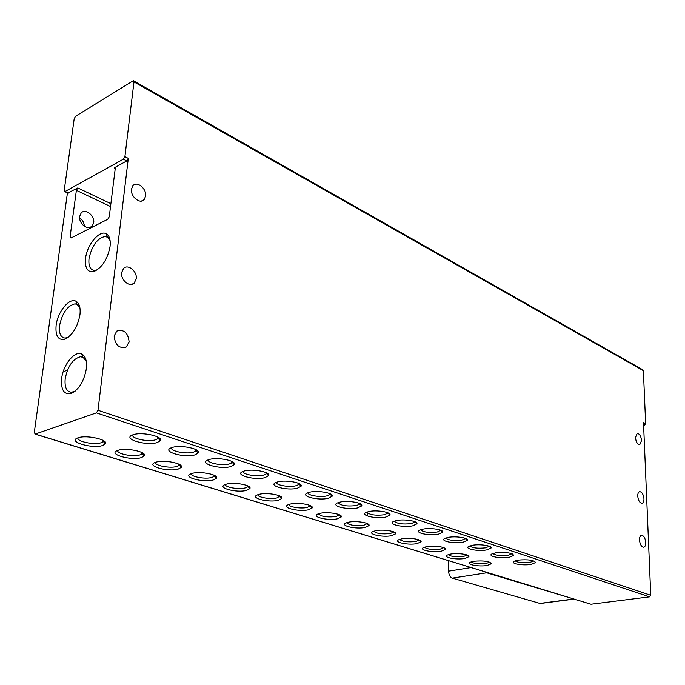 <?xml version="1.0" encoding="UTF-8"?>
<svg xmlns="http://www.w3.org/2000/svg" width="685" height="685" viewBox="0 0 685 685"><rect width="100%" height="100%" fill="white"/><g stroke="black" fill="none" stroke-linecap="round" stroke-linejoin="round"><path stroke-width="1.03" d="M643.96 498.817C643.446 494.476 642.05 492.095 639.764 491.659C638.403 491.958 637.726 493.448 637.744 496.128C638.257 500.461 639.644 502.85 641.922 503.304C643.309 503.013 643.986 501.514 643.96 498.817M645.758 542.469C645.279 538.187 643.917 535.807 641.674 535.31C640.201 535.576 639.473 537.151 639.482 540.028C639.953 544.292 641.314 546.69 643.549 547.204C645.039 546.938 645.775 545.363 645.758 542.469M145.631 196.107C146.83 188.752 136.949 180.6 132.907 185.721L131.486 189.137C130.27 196.475 140.04 204.575 144.09 199.686L145.631 196.107M136.246 278.881C137.428 271.517 128.163 263.708 123.625 268.332L121.63 272.544C120.432 279.857 129.542 287.623 134.089 283.265L136.246 278.881M129.114 341.858C128.018 332.619 123.899 329.04 116.758 331.112L114.13 336.044C115.148 345.163 119.199 348.811 126.271 346.978L129.114 341.858M641.562 440.558C641.006 436.131 639.559 433.742 637.238 433.382L635.44 437.535C635.988 441.953 637.427 444.351 639.747 444.719L641.562 440.558M110.054 246.463C110.722 239.938 109.48 235.708 106.329 233.791C99.633 229.578 86.995 244.691 85.565 258.356C84.777 268.349 87.637 272.724 94.145 271.466C102.288 267.433 107.588 259.101 110.054 246.463M110.097 240.581L107.314 236.942L105.353 236.393C97.373 238.115 91.936 245.495 89.024 258.536C88.322 265.84 90.103 269.796 94.35 270.412L97.484 269.727M86.327 368.838C87.106 361.012 85.574 356.063 81.72 353.999C74.785 350.369 63.183 364.625 61.659 378.42C60.802 390.125 64.09 395.108 71.523 393.37C79.143 389.226 84.075 381.048 86.327 368.838M86.224 361.055L82.894 357.125L80.736 356.688C73.072 358.555 67.901 365.858 65.212 378.591C64.424 387.213 66.522 391.769 71.523 392.265L75.153 391.152M79.939 314.852C80.702 307.693 79.357 303.147 75.915 301.203C69.331 297.487 57.651 311.829 56.127 325.281C55.245 335.967 58.182 340.599 64.929 339.178C72.567 335.196 77.568 327.087 79.939 314.852M79.905 307.753L77.02 304.286L75.067 303.832C67.515 305.604 62.352 312.814 59.586 325.452C58.799 333.33 60.657 337.542 65.152 338.09L68.269 337.285M79.683 216.332L81.147 213.018C85.223 208.009 94.975 215.647 93.699 222.762L92.124 226.23C88.031 231.016 78.398 223.421 79.683 216.332M79.623 217.761C82.534 219.911 84.118 222.745 84.375 226.255M487.069 565.502L491.351 563.755C489.492 561.255 483.55 560.433 473.523 561.272L470.021 562.308C465.791 564.508 478.952 566.94 487.069 565.502M471.109 561.837C473.746 563.661 478.729 564.226 486.042 563.515L489.595 562.154M464.644 558.498L468.848 556.742C470.107 554.559 457.683 552.744 450.55 554.096L447.177 555.115C442.673 557.419 456.381 560.039 464.644 558.498M448.23 554.662C450.901 556.614 456.022 557.222 463.591 556.468L467.101 555.055M441.303 551.211L445.43 549.438C446.791 547.135 433.862 545.192 426.618 546.63L423.399 547.615C418.595 550.021 432.886 552.855 441.303 551.211M424.409 547.178C427.115 549.276 432.381 549.927 440.215 549.139L443.674 547.666M416.985 543.616L421.018 541.826C422.508 539.403 409.031 537.305 401.675 538.838L398.601 539.797C393.49 542.306 408.397 545.371 416.985 543.616M399.578 539.369C402.318 541.621 407.746 542.332 415.855 541.501L419.263 539.96M391.614 535.696L395.553 533.898C397.18 531.346 383.12 529.068 375.637 530.712L372.743 531.628C367.288 534.257 382.872 537.571 391.614 535.696M373.676 531.226C376.45 533.641 382.05 534.403 390.459 533.529L393.798 531.937M365.139 527.433L368.975 525.626C370.748 522.938 356.046 520.472 348.451 522.218L345.745 523.092C339.914 525.84 356.234 529.437 365.139 527.433M346.636 522.715C349.453 525.301 355.215 526.14 363.94 525.207L367.211 523.554M337.482 518.793L341.199 516.995C343.134 514.152 327.747 511.472 320.032 513.348L317.523 514.17C311.29 517.029 328.406 520.942 337.482 518.793M318.371 513.81C321.231 516.593 327.182 517.5 336.241 516.516L339.435 514.803M308.55 509.76L312.146 507.962C314.261 504.965 298.112 502.045 290.286 504.057L288 504.819C281.329 507.808 299.311 512.072 308.55 509.76M288.805 504.485C288.479 506.969 301.1 508.964 307.265 507.431L310.373 505.65M278.264 500.307L281.723 498.526C284.035 495.358 267.073 492.172 259.127 494.33L257.072 495.024C249.931 498.141 268.863 502.781 278.264 500.307M257.834 494.707C257.312 497.361 270.643 499.571 276.928 497.918L279.942 496.068M246.523 490.4L249.837 488.636C252.371 485.288 234.501 481.803 226.444 484.124L224.654 484.749C216.999 487.985 236.959 493.063 246.523 490.4M225.365 484.458C224.629 487.275 238.731 489.732 245.144 487.943L247.508 486.932L248.056 486.033M213.223 479.997L216.383 478.267C219.149 474.731 200.294 470.912 192.134 473.412L190.61 473.951C182.407 477.317 203.505 482.874 213.223 479.997M191.278 473.678C190.302 476.683 205.269 479.423 211.785 477.479L213.985 476.52L214.585 475.51M178.237 469.079L181.234 467.384C184.256 463.651 164.323 459.455 156.069 462.152L154.836 462.589C146.033 466.091 168.382 472.179 178.237 469.079M155.461 462.349C154.219 465.535 170.12 468.591 176.747 466.485L178.759 465.586L179.427 464.464M141.452 457.589L144.261 455.945C147.575 452.006 126.442 447.382 118.103 450.302L117.178 450.636C107.733 454.258 131.452 460.937 141.452 457.589M117.769 450.413C116.236 453.804 133.164 457.212 139.894 454.926L141.718 454.095L142.437 452.845M102.699 445.49L105.319 443.906C108.949 439.753 86.49 434.641 78.09 437.809L77.491 438.023C67.353 441.774 92.586 449.112 102.699 445.49M78.047 437.818C76.198 441.423 94.273 445.241 101.08 442.75L102.69 441.996L103.486 440.618M530.952 564.414L535.593 562.548C533.778 560.082 527.852 559.277 517.826 560.133L513.973 561.272C509.794 563.498 522.672 565.853 530.952 564.414M515.06 560.784C517.62 562.582 522.578 563.13 529.933 562.411L533.795 560.947M509.22 557.325L513.784 555.432C511.926 552.821 505.847 551.964 495.546 552.872L491.821 553.985C487.377 556.314 500.769 558.857 509.22 557.325M492.875 553.514C495.46 555.449 500.555 556.032 508.167 555.278L511.995 553.745M486.581 549.944L491.068 548.026C492.344 545.731 479.723 543.873 472.333 545.303L468.754 546.399C464.01 548.839 477.959 551.579 486.581 549.944M469.764 545.945C472.367 548.017 477.616 548.651 485.502 547.854L489.278 546.253M462.983 542.255L467.393 540.311C468.78 537.888 455.645 535.884 448.118 537.408L444.702 538.47C439.633 541.03 454.181 543.993 462.983 542.255M445.661 538.033C448.298 540.26 453.701 540.953 461.87 540.105L465.594 538.444L467.393 540.311M438.366 534.223L442.681 532.271C444.197 529.71 430.497 527.544 422.85 529.163L419.597 530.199C414.185 532.87 429.384 536.09 438.366 534.223M420.513 529.779C423.176 532.176 428.741 532.921 437.21 532.031L440.875 530.301M412.653 525.84L416.865 523.871C418.535 521.165 404.218 518.819 396.444 520.557L393.378 521.542C387.59 524.342 403.491 527.835 412.653 525.84M394.252 521.148C396.932 523.725 402.677 524.539 411.462 523.597L415.059 521.79M385.783 517.081L389.885 515.103C391.709 512.243 376.733 509.691 368.821 511.549L365.961 512.483C359.762 515.411 376.433 519.221 385.783 517.081M366.783 512.123C369.498 514.889 375.423 515.779 384.55 514.778L388.07 512.902M357.664 507.91L361.646 505.932C363.649 502.91 347.954 500.127 339.906 502.122L337.268 502.995C330.624 506.061 348.126 510.214 357.664 507.91M338.039 502.662C340.787 505.641 346.901 506.609 356.388 505.556L359.385 504.34L359.822 503.595M328.218 498.312L332.071 496.342C334.263 493.14 317.772 490.092 309.594 492.241L307.205 493.046C300.073 496.248 318.491 500.786 328.218 498.312M307.916 492.738C307.351 495.401 320.383 497.55 326.891 495.889L329.742 494.707L330.23 493.859M297.333 488.242L301.049 486.281C303.455 482.899 286.099 479.56 277.793 481.872L275.661 482.6C268.006 485.939 287.417 490.914 297.333 488.242M276.32 482.317C275.533 485.16 289.318 487.549 295.963 485.759L298.651 484.62L299.199 483.644M264.915 477.668L268.477 475.741C271.123 472.153 252.825 468.489 244.382 470.972L242.533 471.622C234.304 475.099 254.82 480.553 264.915 477.668M243.141 471.366C242.096 474.397 256.712 477.068 263.494 475.116L266.011 474.029L266.619 472.933M230.845 466.562L234.236 464.661C237.147 460.868 217.804 456.826 209.242 459.515L207.701 460.063C198.856 463.685 220.57 469.67 230.845 466.562M208.249 459.84C206.93 463.069 222.454 466.048 229.372 463.942L231.701 462.906L232.369 461.673M194.994 454.874L198.196 453.016C201.407 448.992 180.9 444.539 172.235 447.451L171.019 447.887C161.497 451.646 184.548 458.239 194.994 454.874M171.515 447.69C169.889 451.132 186.414 454.472 193.453 452.168L195.585 451.209L196.321 449.831M157.207 442.553L160.221 440.755C163.749 436.499 141.966 431.567 133.198 434.727L132.333 435.035C122.084 438.931 146.599 446.2 157.207 442.553M132.779 434.864C130.809 438.528 148.448 442.279 155.606 439.77L157.516 438.888L158.329 437.364M124.901 156.642L133.977 81.9L643.386 370.671L645.647 423.638L643.498 422.542L650.75 595.291L97.989 410.289L128.3 158.389L124.901 156.642L123.403 159.177L65.118 191.475L64.21 190.37L74.22 118.616L75.59 116.244L132.933 80.941L133.506 80.779L133.977 81.9M643.386 370.671L642.727 369.737L133.815 80.95M115.183 168.399L114.155 167.885L126.802 160.915L128.3 158.389M114.155 167.885L114.643 167.756L115.183 168.998L109.257 216.76L107.759 219.268L71.017 238.003L70.084 236.796L71.856 237.575M110.533 206.527L76.386 190.327L70.084 236.796M76.386 190.327L77.799 187.921L110.884 203.685M67.764 193.033L77.799 187.921M97.989 410.289L96.388 412.884L35.209 434.084L34.284 432.475L67.438 192.879M96.388 412.884L649.551 596.866L650.75 595.291M590.504 604.101L35.209 434.084M649.551 596.866L591.112 604.221M643.592 424.726L644.499 425.197L645.647 423.638M644.499 425.197L643.617 425.394M540.208 603.511L452.305 578.14C450.028 577.112 448.803 574.792 448.624 571.162L448.778 560.732M574.004 599.05L486.684 572.814L485.22 571.881M123.403 159.177L126.802 160.915M68.483 193.059L65.118 191.475M471.109 567.565L448.624 571.162M452.305 578.14L486.684 572.814M572.763 599.118L539.206 603.494M107.314 236.942L106.329 233.791M82.894 357.125L81.72 353.999M77.02 304.286L75.915 301.203M489.869 562.257L491.351 563.755M467.281 555.124L468.848 556.742M443.752 547.692L445.43 549.438M419.263 539.977L421.018 541.826M393.772 531.997L395.553 533.898M367.169 523.674L368.975 525.626M339.375 514.983L341.199 516.995M310.296 505.898L312.146 507.962M279.848 496.394L281.723 498.526M247.936 486.444L249.837 488.636M214.448 476.006L216.383 478.267M179.264 465.046L181.234 467.384M142.266 453.521L144.261 455.945M103.289 441.397L105.319 443.906M534.077 561.049L535.593 562.548M512.174 553.822L513.784 555.432M489.355 546.288L491.068 548.026M440.849 530.37L442.681 532.271M415.016 521.919L416.865 523.871M388.01 513.099L389.885 515.103M359.753 503.869L361.646 505.932M330.144 494.21L332.071 496.342M299.088 484.089L301.049 486.281M266.491 473.472L268.477 475.741M232.224 462.324L234.236 464.661M196.15 450.593L198.196 453.016M158.141 438.237L160.221 440.755M105.353 236.393L108.461 237.798M80.736 356.688L84.161 357.938M75.067 303.832L78.167 305.073M467.076 539.994L467.084 539.335M419.006 540.328L419.014 539.866M393.498 532.373L393.515 531.817M366.869 524.068L366.895 523.417M367.186 515.933L367.306 512.962M339.041 515.403L339.075 514.64M309.937 506.343L309.98 505.47M279.454 496.865L279.523 495.871M247.508 486.932L247.593 485.811M213.985 476.52L214.088 475.262M178.759 465.586L178.896 464.182M141.718 454.095L141.881 452.537M102.69 441.996L102.896 440.275M465.338 538.35L465.338 538.83M440.583 530.181L440.575 530.764M414.733 521.653L414.716 522.338M387.71 512.74L387.676 513.544M359.419 503.415L359.385 504.34M329.793 493.654L329.742 494.707M298.728 483.413L298.651 484.62M266.105 472.676L266.011 474.029M231.821 461.39L231.701 462.906M195.73 449.514L195.585 451.209M157.704 437.013L157.516 438.888M141.384 201.065L144.09 199.686M131.511 284.412L134.089 283.265M63.157 371.827L67.498 370.114M124.071 347.852L126.271 346.978M68.063 193.17L64.698 191.586M96.611 270.061L94.145 271.466M73.937 391.734L71.523 393.37M67.37 337.671L64.929 339.178M35.004 434.127L590.907 604.221M89.41 227.617L92.124 226.23M158.44 438.597L158.552 437.501M573.294 599.204L539.746 603.571"/></g></svg>
